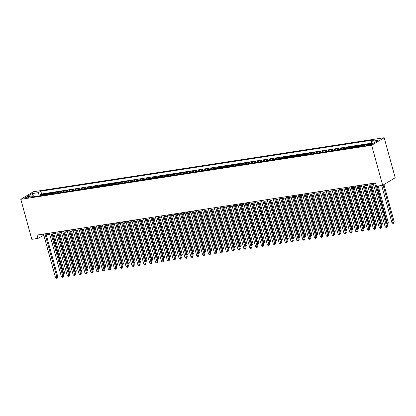 <?xml version="1.0" encoding="UTF-8"?>
<svg xmlns="http://www.w3.org/2000/svg" width="416" height="416" viewBox="0 0 416 416"><rect width="100%" height="100%" fill="white"/><g stroke="black" fill="none" stroke-linecap="round" stroke-linejoin="round"><path stroke-width="0.62" d="M26.354 198.078A2.252 0.406 -15.4 0 0 28.574 197.486A2.252 0.406 -15.4 0 0 29.609 196.825A2.252 0.406 -15.4 0 0 28.522 196.773A2.252 0.406 -15.4 0 0 26.302 197.366A2.252 0.406 -15.4 0 0 25.267 198.021A2.252 0.406 -15.4 0 0 26.354 198.078M384.176 137.732L33.322 191.755L20.8 199.316L371.654 145.293L384.176 137.732L395.2 177.752L382.678 185.312L371.654 145.293M366.402 144.492L364.244 144.825L364.473 145.657M360.183 146.468A2.813 1.498 81.2 0 1 360.656 145.933L361.889 145.189L358.358 145.73L358.628 146.708M354.297 147.373A2.813 1.498 81.2 0 1 354.77 146.843L356.002 146.094L352.472 146.64L352.742 147.612M348.41 148.278A2.813 1.498 81.2 0 1 348.884 147.748L350.116 146.999L346.585 147.545L346.856 148.517M342.524 149.188A2.813 1.498 81.2 0 1 342.997 148.652L344.23 147.909L340.699 148.45L340.969 149.427M336.638 150.093A2.813 1.498 81.2 0 1 337.106 149.557L338.343 148.814L334.812 149.36L335.078 150.332M330.751 150.998A2.813 1.498 81.2 0 1 331.219 150.467L332.457 149.718L328.926 150.264L329.191 151.237M324.865 151.908A2.813 1.498 81.2 0 1 325.333 151.372L326.57 150.628L323.04 151.169L323.305 152.147M318.978 152.812A2.813 1.498 81.2 0 1 319.446 152.277L320.684 151.533L317.153 152.079L317.418 153.052M313.092 153.717A2.813 1.498 81.2 0 1 313.56 153.187L314.798 152.438L311.267 152.984L311.532 153.956M307.2 154.622A2.813 1.498 81.2 0 1 307.674 154.092L308.911 153.348L305.375 153.889L305.646 154.866M301.314 155.532A2.813 1.498 81.2 0 1 301.787 154.996L303.025 154.253L299.489 154.794L299.759 155.771M295.428 156.437A2.813 1.498 81.2 0 1 295.901 155.906L297.138 155.158L293.602 155.704L293.873 156.676M289.541 157.342A2.813 1.498 81.2 0 1 290.014 156.811L291.247 156.062L287.716 156.608L287.986 157.581M283.655 158.252A2.813 1.498 81.2 0 1 284.128 157.716L285.36 156.972L281.83 157.513L282.1 158.491M277.768 159.156A2.813 1.498 81.2 0 1 278.242 158.626L279.474 157.877L275.943 158.423L276.214 159.396M271.882 160.061A2.813 1.498 81.2 0 1 272.355 159.531L273.588 158.782L270.057 159.328L270.327 160.3M265.996 160.971A2.813 1.498 81.2 0 1 266.469 160.436L267.701 159.692L264.17 160.233L264.441 161.21M260.109 161.876A2.813 1.498 81.2 0 1 260.577 161.34L261.815 160.597L258.284 161.143L258.549 162.115M254.223 162.781A2.813 1.498 81.2 0 1 254.691 162.25L255.928 161.502L252.398 162.048L252.663 163.02M248.336 163.691A2.813 1.498 81.2 0 1 248.804 163.155L250.042 162.412L246.511 162.952L246.776 163.93M242.45 164.596A2.813 1.498 81.2 0 1 242.918 164.06L244.156 163.316L240.625 163.857L240.89 164.835M236.564 165.5A2.813 1.498 81.2 0 1 237.032 164.97L238.269 164.221L234.738 164.767L235.004 165.74M230.672 166.405A2.813 1.498 81.2 0 1 231.145 165.875L232.383 165.126L228.847 165.672L229.117 166.65M224.786 167.315A2.813 1.498 81.2 0 1 225.259 166.78L226.496 166.036L222.96 166.577L223.231 167.554M218.899 168.22A2.813 1.498 81.2 0 1 219.372 167.69L220.61 166.941L217.074 167.487L217.344 168.459M213.013 169.125A2.813 1.498 81.2 0 1 213.486 168.594L214.718 167.846L211.188 168.392L211.458 169.364M207.126 170.035A2.813 1.498 81.2 0 1 207.6 169.499L208.832 168.756L205.301 169.296L205.572 170.274M201.24 170.94A2.813 1.498 81.2 0 1 201.713 170.404L202.946 169.66L199.415 170.206L199.685 171.179M195.354 171.844A2.813 1.498 81.2 0 1 195.827 171.314L197.059 170.565L193.528 171.111L193.799 172.084M189.467 172.754A2.813 1.498 81.2 0 1 189.94 172.219L191.173 171.475L187.642 172.016L187.912 172.994M183.581 173.659A2.813 1.498 81.2 0 1 184.049 173.124L185.286 172.38L181.756 172.921L182.021 173.898M177.694 174.564A2.813 1.498 81.2 0 1 178.162 174.034L179.4 173.285L175.869 173.831L176.134 174.803M171.808 175.469A2.813 1.498 81.2 0 1 172.276 174.938L173.514 174.195L169.983 174.736L170.248 175.713M165.922 176.379A2.813 1.498 81.2 0 1 166.39 175.843L167.627 175.1L164.096 175.64L164.362 176.618M160.035 177.284A2.813 1.498 81.2 0 1 160.503 176.753L161.741 176.004L158.21 176.55L158.475 177.523M154.144 178.188A2.813 1.498 81.2 0 1 154.617 177.658L155.854 176.909L152.318 177.455L152.589 178.428M148.257 179.098A2.813 1.498 81.2 0 1 148.73 178.563L149.968 177.819L146.432 178.36L146.702 179.338M142.371 180.003A2.813 1.498 81.2 0 1 142.844 179.473L144.082 178.724L140.546 179.27L140.816 180.242M136.484 180.908A2.813 1.498 81.2 0 1 136.958 180.378L138.19 179.629L134.659 180.175L134.93 181.147M130.598 181.818A2.813 1.498 81.2 0 1 131.071 181.282L132.304 180.539L128.773 181.08L129.043 182.057M124.712 182.723A2.813 1.498 81.2 0 1 125.185 182.187L126.417 181.444L122.886 181.99L123.157 182.962M118.825 183.628A2.813 1.498 81.2 0 1 119.298 183.097L120.531 182.348L117 182.894L117.27 183.867M112.939 184.538A2.813 1.498 81.2 0 1 113.412 184.002L114.644 183.258L111.114 183.799L111.384 184.777M107.052 185.442A2.813 1.498 81.2 0 1 107.526 184.907L108.758 184.163L105.227 184.704L105.492 185.682M101.166 186.347A2.813 1.498 81.2 0 1 101.634 185.817L102.872 185.068L99.341 185.614L99.606 186.586M95.28 187.252A2.813 1.498 81.2 0 1 95.748 186.722L96.985 185.973L93.454 186.519L93.72 187.496M89.393 188.162A2.813 1.498 81.2 0 1 89.861 187.626L91.099 186.883L87.568 187.424L87.833 188.401M83.507 189.067A2.813 1.498 81.2 0 1 83.975 188.536L85.212 187.788L81.682 188.334L81.947 189.306M77.615 189.972A2.813 1.498 81.2 0 1 78.088 189.441L79.326 188.692L75.79 189.238L76.06 190.211M71.729 190.882A2.813 1.498 81.2 0 1 72.202 190.346L73.44 189.602L69.904 190.143L70.174 191.121M65.842 191.786A2.813 1.498 81.2 0 1 66.316 191.251L67.553 190.507L64.017 191.053L64.288 192.026M59.956 192.691A2.813 1.498 81.2 0 1 60.429 192.161L61.667 191.412L58.131 191.958L58.401 192.93M54.07 193.601A2.813 1.498 81.2 0 1 54.543 193.066L55.775 192.322L52.244 192.863L52.515 193.84M48.183 194.506A2.813 1.498 81.2 0 1 48.656 193.97L49.889 193.227L46.358 193.768L46.628 194.745M382.678 185.312L376.496 186.264L375.575 182.931L37.086 235.05L38.007 238.384L43.826 235.201M370.568 144.123L369.273 144.321A2.179 0.395 -15.4 0 0 367.125 144.898A2.179 0.395 -15.4 0 0 366.122 145.532A2.179 0.395 -15.4 0 0 367.177 145.59L368.472 145.387A2.179 0.395 -15.4 0 0 370.62 144.815A2.179 0.395 -15.4 0 0 371.623 144.175A2.179 0.395 -15.4 0 0 370.568 144.123L370.744 144.763M34.346 196.638L33.322 195.728L30.95 197.158L364.14 145.86L366.512 144.425L372.986 143.432L378.134 140.322L371.66 141.32L374.026 139.89L40.836 191.188L38.464 192.624L37.846 196.097M33.322 195.728L26.842 196.726L31.99 193.617L38.464 192.624M371.316 143.229L41.605 193.991L40.472 194.678L40.742 195.65M42.297 195.411A2.813 1.498 81.2 0 1 42.77 194.88L44.002 194.132L40.472 194.678M44.652 195.047A2.813 1.498 -98.8 0 1 45.126 194.516L46.358 193.768M50.539 194.142A2.813 1.498 -98.8 0 1 51.012 193.612L52.244 192.863M56.425 193.237A2.813 1.498 -98.8 0 1 56.898 192.702L58.131 191.958M62.312 192.332A2.813 1.498 -98.8 0 1 62.785 191.797L64.017 191.053M68.198 191.422A2.813 1.498 -98.8 0 1 68.671 190.892L69.904 190.143M74.084 190.518A2.813 1.498 -98.8 0 1 74.558 189.982L75.79 189.238M79.971 189.613A2.813 1.498 -98.8 0 1 80.444 189.077L81.682 188.334M85.857 188.703A2.813 1.498 -98.8 0 1 86.33 188.172L87.568 187.424M91.744 187.798A2.813 1.498 -98.8 0 1 92.217 187.268L93.454 186.519M97.635 186.893A2.813 1.498 -98.8 0 1 98.103 186.358L99.341 185.614M103.522 185.983A2.813 1.498 -98.8 0 1 103.99 185.453L105.227 184.704M109.408 185.078A2.813 1.498 -98.8 0 1 109.876 184.548L111.114 183.799M115.294 184.174A2.813 1.498 -98.8 0 1 115.762 183.638L117 182.894M121.181 183.264A2.813 1.498 -98.8 0 1 121.649 182.733L122.886 181.99M127.067 182.359A2.813 1.498 -98.8 0 1 127.54 181.828L128.773 181.08M132.954 181.454A2.813 1.498 -98.8 0 1 133.427 180.918L134.659 180.175M138.84 180.549A2.813 1.498 -98.8 0 1 139.313 180.014L140.546 179.27M144.726 179.639A2.813 1.498 -98.8 0 1 145.2 179.109L146.432 178.36M150.613 178.734A2.813 1.498 -98.8 0 1 151.086 178.199L152.318 177.455M156.499 177.83A2.813 1.498 -98.8 0 1 156.972 177.294L158.21 176.55M162.386 176.92A2.813 1.498 -98.8 0 1 162.859 176.389L164.096 175.64M168.272 176.015A2.813 1.498 -98.8 0 1 168.745 175.484L169.983 174.736M174.164 175.11A2.813 1.498 -98.8 0 1 174.632 174.574L175.869 173.831M180.05 174.2A2.813 1.498 -98.8 0 1 180.518 173.67L181.756 172.921M185.936 173.295A2.813 1.498 -98.8 0 1 186.404 172.765L187.642 172.016M191.823 172.39A2.813 1.498 -98.8 0 1 192.291 171.855L193.528 171.111M197.709 171.486A2.813 1.498 -98.8 0 1 198.177 170.95L199.415 170.206M203.596 170.576A2.813 1.498 -98.8 0 1 204.069 170.045L205.301 169.296M209.482 169.671A2.813 1.498 -98.8 0 1 209.955 169.135L211.188 168.392M215.368 168.766A2.813 1.498 -98.8 0 1 215.842 168.23L217.074 167.487M221.255 167.856A2.813 1.498 -98.8 0 1 221.728 167.326L222.96 166.577M227.141 166.951A2.813 1.498 -98.8 0 1 227.614 166.421L228.847 165.672M233.028 166.046A2.813 1.498 -98.8 0 1 233.501 165.511L234.738 164.767M238.914 165.136A2.813 1.498 -98.8 0 1 239.387 164.606L240.625 163.857M244.8 164.232A2.813 1.498 -98.8 0 1 245.274 163.701L246.511 162.952M250.692 163.327A2.813 1.498 -98.8 0 1 251.16 162.791L252.398 162.048M256.578 162.417A2.813 1.498 -98.8 0 1 257.046 161.886L258.284 161.143M262.465 161.512A2.813 1.498 -98.8 0 1 262.933 160.982L264.17 160.233M268.351 160.607A2.813 1.498 -98.8 0 1 268.819 160.072L270.057 159.328M274.238 159.702A2.813 1.498 -98.8 0 1 274.706 159.167L275.943 158.423M280.124 158.792A2.813 1.498 -98.8 0 1 280.597 158.262L281.83 157.513M286.01 157.888A2.813 1.498 -98.8 0 1 286.484 157.352L287.716 156.608M291.897 156.983A2.813 1.498 -98.8 0 1 292.37 156.447L293.602 155.704M297.783 156.073A2.813 1.498 -98.8 0 1 298.256 155.542L299.489 154.794M303.67 155.168A2.813 1.498 -98.8 0 1 304.143 154.638L305.375 153.889M309.556 154.263A2.813 1.498 -98.8 0 1 310.029 153.728L311.267 152.984M315.442 153.353A2.813 1.498 -98.8 0 1 315.916 152.823L317.153 152.079M321.329 152.448A2.813 1.498 -98.8 0 1 321.802 151.918L323.04 151.169M327.215 151.544A2.813 1.498 -98.8 0 1 327.688 151.008L328.926 150.264M333.107 150.639A2.813 1.498 -98.8 0 1 333.575 150.103L334.812 149.36M338.993 149.729A2.813 1.498 -98.8 0 1 339.461 149.198L340.699 148.45M344.88 148.824A2.813 1.498 -98.8 0 1 345.348 148.288L346.585 147.545M350.766 147.919A2.813 1.498 -98.8 0 1 351.234 147.384L352.472 146.64M356.652 147.009A2.813 1.498 -98.8 0 1 357.126 146.479L358.358 145.73M362.539 146.104A2.813 1.498 -98.8 0 1 363.012 145.574L364.244 144.825M38.007 238.384L31.824 239.335L20.8 199.316M46.244 234.832L49.712 234.296M52.13 233.922L55.598 233.392M58.016 233.017L61.485 232.482M63.903 232.112L67.371 231.577M69.789 231.202L73.258 230.672M75.681 230.298L79.144 229.762M81.567 229.393L85.036 228.857M87.454 228.488L90.922 227.952M93.34 227.578L96.808 227.048M99.226 226.673L102.695 226.138M105.113 225.768L108.581 225.233M110.999 224.858L114.468 224.328M116.886 223.954L120.354 223.418M122.772 223.049L126.24 222.513M128.658 222.139L132.127 221.608M134.545 221.234L138.013 220.698M140.431 220.329L143.9 219.794M146.318 219.424L149.786 218.889M152.204 218.514L155.672 217.984M158.096 217.61L161.564 217.074M163.982 216.705L167.45 216.169M169.868 215.795L173.337 215.264M175.755 214.89L179.223 214.354M181.641 213.985L185.11 213.45M187.528 213.075L190.996 212.545M193.414 212.17L196.882 211.635M199.3 211.266L202.769 210.73M205.187 210.356L208.655 209.825M211.073 209.451L214.542 208.915M216.96 208.546L220.428 208.01M222.846 207.641L226.314 207.106M228.732 206.731L232.201 206.201M234.624 205.826L238.092 205.291M240.51 204.922L243.979 204.386M246.397 204.012L249.865 203.481M252.283 203.107L255.752 202.571M258.17 202.202L261.638 201.666M264.056 201.292L267.524 200.762M269.942 200.387L273.411 199.852M275.829 199.482L279.297 198.947M281.715 198.578L285.184 198.042M287.602 197.668L291.07 197.137M293.488 196.763L296.956 196.227M299.374 195.858L302.843 195.322M305.261 194.948L308.729 194.418M311.152 194.043L314.621 193.508M317.039 193.138L320.507 192.603M322.925 192.228L326.394 191.698M328.812 191.324L332.28 190.788M334.698 190.419L338.166 189.883M340.584 189.509L344.053 188.978M346.471 188.604L349.939 188.068M352.357 187.699L355.826 187.164M358.244 186.794L361.712 186.259M364.13 185.884L367.598 185.354M370.016 184.98L373.485 184.444M42.765 234.172L43.082 235.316M371.233 143.702L371.66 141.32M41.605 193.991L40.836 191.188M31.99 193.617L33.176 195.749M374.644 183.076L386.641 226.637L385.169 226.866L373.173 183.3M376.506 186.264L387.488 226.127L386.641 226.637L386.693 227.422L386.105 227.51L385.169 226.866M387.488 226.127L386.693 227.422M381.664 185.468L391.94 222.778L393.411 222.55L394.259 222.04L383.932 184.553M394.259 222.04L393.463 223.33L383.089 185.068M393.463 223.33L392.876 223.423L391.94 222.778M368.758 183.981L380.754 227.542L379.283 227.77L367.286 184.21M369.704 183.836L381.602 227.032L380.754 227.542L380.806 228.327L380.219 228.415L379.283 227.77M381.602 227.032L380.806 228.327M362.872 184.886L374.868 228.452L373.396 228.675L361.4 185.115M363.818 184.74L375.716 227.942L374.868 228.452L374.92 229.232L374.332 229.325L373.396 228.675M375.716 227.942L374.92 229.232M356.98 185.796L368.982 229.356L367.51 229.585L355.508 186.02M357.932 185.65L369.829 228.847L368.982 229.356L369.034 230.136L368.446 230.23L367.51 229.585M369.829 228.847L369.034 230.136M351.094 186.701L363.095 230.261L361.624 230.49L349.622 186.93M352.04 186.555L363.943 229.752L363.095 230.261L363.147 231.046L362.56 231.135L361.624 230.49M363.943 229.752L363.147 231.046M386.786 223.569L388.372 222.945L378.196 186.004M388.372 222.945L387.577 224.24L377.25 186.15M387.577 224.24L386.994 224.328M380.895 224.479L382.486 223.85L371.706 184.72M382.486 223.85L381.69 225.144L370.76 184.865M381.69 225.144L381.108 225.233M375.008 225.384L376.6 224.76L365.82 185.624M376.6 224.76L375.804 226.049L364.874 185.77M375.804 226.049L375.222 226.143M369.122 226.288L370.713 225.664L359.934 186.534M370.713 225.664L369.918 226.959L358.987 186.68M369.918 226.959L369.33 227.048M345.207 187.606L357.209 231.171L355.737 231.395L343.736 187.834M346.154 187.46L358.056 230.656L357.209 231.171L357.261 231.951L356.668 232.04L355.737 231.395M358.056 230.656L357.261 231.951M363.236 227.198L364.822 226.569L354.047 187.439M364.822 226.569L364.031 227.864L353.101 187.585M364.031 227.864L363.444 227.952M339.321 188.516L351.322 232.076L349.851 232.305L337.849 188.739M340.267 188.37L352.17 231.566L351.322 232.076L351.374 232.856L350.782 232.95L349.851 232.305M352.17 231.566L351.374 232.856M357.349 228.103L358.935 227.479L348.161 188.344M358.935 227.479L358.14 228.769L347.209 188.49M358.14 228.769L357.557 228.857M333.434 189.42L345.436 232.981L343.964 233.21L331.963 189.644M334.381 189.275L346.278 232.471L345.436 232.981L345.488 233.766L344.895 233.854L343.964 233.21M346.278 232.471L345.488 233.766M351.463 229.008L353.049 228.384L342.269 189.254M353.049 228.384L352.253 229.679L341.323 189.4M352.253 229.679L351.671 229.767M327.548 190.325L339.55 233.891L338.078 234.114L326.076 190.554M328.494 190.18L340.392 233.376L339.55 233.891L339.596 234.671L339.009 234.759L338.078 234.114M340.392 233.376L339.596 234.671M345.576 229.913L347.162 229.289L336.383 190.159M347.162 229.289L346.367 230.584L335.436 190.304M346.367 230.584L345.784 230.672M321.662 191.23L333.663 234.796L332.192 235.019L320.19 191.459M322.608 191.084L334.506 234.286L333.663 234.796L333.71 235.576L333.122 235.669L332.192 235.019M334.506 234.286L333.71 235.576M339.69 230.823L341.276 230.199L330.496 191.064M341.276 230.199L340.48 231.488L329.55 191.209M340.48 231.488L339.898 231.577M315.775 192.14L327.772 235.7L326.3 235.929L314.304 192.364M316.722 191.994L328.619 235.191L327.772 235.7L327.824 236.486L327.236 236.574L326.3 235.929M328.619 235.191L327.824 236.486M333.804 231.728L335.39 231.104L324.61 191.968M335.39 231.104L334.594 232.393L323.664 192.114M334.594 232.393L334.012 232.487M309.889 193.045L321.885 236.61L320.414 236.834L308.417 193.274M310.835 192.899L322.733 236.096L321.885 236.61L321.937 237.39L321.35 237.479L320.414 236.834M322.733 236.096L321.937 237.39M327.917 232.632L329.503 232.008L318.724 192.878M329.503 232.008L328.708 233.303L317.777 193.024M328.708 233.303L328.125 233.392M304.002 193.95L315.999 237.515L314.527 237.739L302.531 194.178M304.949 193.804L316.846 237.006L315.999 237.515L316.051 238.295L315.463 238.389L314.527 237.739M316.846 237.006L316.051 238.295M322.031 233.542L323.617 232.913L312.837 193.783M323.617 232.913L322.821 234.208L311.891 193.929M322.821 234.208L322.239 234.296M316.144 234.447L317.73 233.823L306.951 194.688M317.73 233.823L316.935 235.113L306.004 194.834M316.935 235.113L316.352 235.206M310.258 235.352L311.844 234.728L301.064 195.598M311.844 234.728L311.048 236.023L300.118 195.744M311.048 236.023L310.466 236.111M298.116 194.86L310.112 238.42L308.641 238.649L296.644 195.083M299.062 194.714L310.96 237.91L310.112 238.42L310.164 239.2L309.577 239.294L308.641 238.649M310.96 237.91L310.164 239.2M292.23 195.764L304.226 239.325L302.754 239.554L290.758 195.993M293.176 195.619L305.074 238.815L304.226 239.325L304.278 240.11L303.69 240.198L302.754 239.554M305.074 238.815L304.278 240.11M286.343 196.669L298.34 240.235L296.868 240.458L284.872 196.898M287.29 196.524L299.187 239.72L298.34 240.235L298.392 241.015L297.804 241.108L296.868 240.458M299.187 239.72L298.392 241.015M304.366 236.262L305.958 235.633L295.178 196.503M305.958 235.633L305.162 236.928L294.232 196.648M305.162 236.928L304.58 237.016M280.452 197.579L292.453 241.14L290.982 241.368L278.98 197.803M281.403 197.434L293.301 240.63L292.453 241.14L292.505 241.92L291.918 242.013L290.982 241.368M293.301 240.63L292.505 241.92M298.48 237.167L300.071 236.543L289.292 197.408M300.071 236.543L299.276 237.832L288.345 197.553M299.276 237.832L298.693 237.926M274.565 198.484L286.567 242.044L285.095 242.273L273.094 198.708M275.512 198.338L287.414 241.535L286.567 242.044L286.619 242.83L286.031 242.918L285.095 242.273M287.414 241.535L286.619 242.83M292.594 238.072L294.185 237.448L283.405 198.318M294.185 237.448L293.389 238.742L282.459 198.463M293.389 238.742L292.802 238.831M268.679 199.389L280.68 242.954L279.209 243.178L267.207 199.618M269.625 199.243L281.528 242.44L280.68 242.954L280.732 243.734L280.145 243.823L279.209 243.178M281.528 242.44L280.732 243.734M286.707 238.976L288.293 238.352L277.519 199.222M288.293 238.352L287.503 239.647L276.572 199.368M287.503 239.647L286.915 239.736M262.792 200.299L274.794 243.859L273.322 244.088L261.321 200.522M263.739 200.148L275.642 243.35L274.794 243.859L274.846 244.639L274.253 244.733L273.322 244.088M275.642 243.35L274.846 244.639M280.821 239.886L282.407 239.262L271.632 200.127M282.407 239.262L281.616 240.552L270.681 200.273M281.616 240.552L281.029 240.64M256.906 201.204L268.908 244.764L267.436 244.993L255.434 201.427M257.852 201.058L269.75 244.254L268.908 244.764L268.96 245.549L268.367 245.638L267.436 244.993M269.75 244.254L268.96 245.549M274.934 240.791L276.52 240.167L265.741 201.032M276.52 240.167L275.725 241.457L264.794 201.178M275.725 241.457L275.142 241.55M251.02 202.108L263.021 245.674L261.55 245.898L249.548 202.337M251.966 201.963L263.864 245.159L263.021 245.674L263.068 246.454L262.48 246.542L261.55 245.898M263.864 245.159L263.068 246.454M269.048 241.696L270.634 241.072L259.854 201.942M270.634 241.072L269.838 242.367L258.908 202.088M269.838 242.367L269.256 242.455M245.133 203.013L257.135 246.579L255.663 246.802L243.662 203.242M246.08 202.868L257.977 246.069L257.135 246.579L257.182 247.359L256.594 247.452L255.663 246.802M257.977 246.069L257.182 247.359M263.162 242.606L264.748 241.977L253.968 202.847M264.748 241.977L263.952 243.272L253.022 202.992M263.952 243.272L263.37 243.36M239.247 203.923L251.243 247.484L249.772 247.712L237.775 204.147M240.193 203.778L252.091 246.974L251.243 247.484L251.295 248.269L250.708 248.357L249.772 247.712M252.091 246.974L251.295 248.269M233.36 204.828L245.357 248.388L243.885 248.617L231.889 205.057M234.307 204.682L246.204 247.879L245.357 248.388L245.409 249.174L244.821 249.262L243.885 248.617M246.204 247.879L245.409 249.174M227.474 205.733L239.47 249.298L237.999 249.522L226.002 205.962M228.42 205.587L240.318 248.789L239.47 249.298L239.522 250.078L238.935 250.172L237.999 249.522M240.318 248.789L239.522 250.078M257.275 243.511L258.861 242.887L248.082 203.752M258.861 242.887L258.066 244.176L247.135 203.897M258.066 244.176L257.483 244.27M251.389 244.416L252.975 243.792L242.195 204.662M252.975 243.792L252.179 245.086L241.249 204.807M252.179 245.086L251.597 245.175M245.502 245.326L247.088 244.696L236.309 205.566M247.088 244.696L246.293 245.991L235.362 205.712M246.293 245.991L245.71 246.08M221.588 206.643L233.584 250.203L232.112 250.432L220.116 206.866M222.534 206.497L234.432 249.694L233.584 250.203L233.636 250.983L233.048 251.077L232.112 250.432M234.432 249.694L233.636 250.983M239.616 246.23L241.202 245.606L230.422 206.471M241.202 245.606L240.406 246.896L229.476 206.617M240.406 246.896L239.824 246.99M215.701 207.548L227.698 251.108L226.226 251.337L214.23 207.776M216.648 207.402L228.545 250.598L227.698 251.108L227.75 251.893L227.162 251.982L226.226 251.337M228.545 250.598L227.75 251.893M233.73 247.135L235.316 246.511L224.536 207.381M235.316 246.511L234.52 247.806L223.59 207.527M234.52 247.806L233.938 247.894M209.815 208.452L221.811 252.018L220.34 252.242L208.343 208.681M210.761 208.307L222.659 251.503L221.811 252.018L221.863 252.798L221.276 252.886L220.34 252.242M222.659 251.503L221.863 252.798M227.843 248.045L229.429 247.416L218.65 208.286M229.429 247.416L228.634 248.711L217.703 208.432M228.634 248.711L228.051 248.799M203.928 209.362L215.925 252.923L214.453 253.152L202.452 209.586M204.875 209.217L216.772 252.413L215.925 252.923L215.977 253.703L215.389 253.796L214.453 253.152M216.772 252.413L215.977 253.703M221.952 248.95L223.543 248.326L212.763 209.191M223.543 248.326L222.747 249.616L211.817 209.336M222.747 249.616L222.165 249.704M198.037 210.267L210.038 253.828L208.567 254.056L196.565 210.491M198.988 210.122L210.886 253.318L210.038 253.828L210.09 254.613L209.503 254.701L208.567 254.056M210.886 253.318L210.09 254.613M192.15 211.172L204.152 254.738L202.68 254.961L190.679 211.401M193.097 211.026L205 254.223L204.152 254.738L204.204 255.518L203.616 255.606L202.68 254.961M205 254.223L204.204 255.518M186.264 212.077L198.266 255.642L196.794 255.866L184.792 212.306M187.21 211.931L199.113 255.133L198.266 255.642L198.318 256.422L197.725 256.516L196.794 255.866M199.113 255.133L198.318 256.422M216.065 249.855L217.656 249.231L206.877 210.096M217.656 249.231L216.861 250.526L205.93 210.246M216.861 250.526L216.273 250.614M210.179 250.76L211.765 250.136L200.99 211.006M211.765 250.136L210.974 251.43L200.044 211.151M210.974 251.43L210.387 251.519M204.292 251.67L205.878 251.046L195.104 211.91M205.878 251.046L205.088 252.335L194.152 212.056M205.088 252.335L204.5 252.424M180.378 212.987L192.379 256.547L190.908 256.776L178.906 213.21M181.324 212.841L193.222 256.038L192.379 256.547L192.431 257.332L191.838 257.421L190.908 256.776M193.222 256.038L192.431 257.332M198.406 252.574L199.992 251.95L189.212 212.815M199.992 251.95L199.196 253.24L188.266 212.961M199.196 253.24L198.614 253.334M174.491 213.892L186.493 257.457L185.021 257.681L173.02 214.12M175.438 213.746L187.335 256.942L186.493 257.457L186.545 258.237L185.952 258.326L185.021 257.681M187.335 256.942L186.545 258.237M192.52 253.479L194.106 252.855L183.326 213.725M194.106 252.855L193.31 254.15L182.38 213.871M193.31 254.15L192.728 254.238M168.605 214.796L180.606 258.362L179.135 258.586L167.133 215.025M169.551 214.651L181.449 257.852L180.606 258.362L180.653 259.142L180.066 259.236L179.135 258.586M181.449 257.852L180.653 259.142M186.633 254.389L188.219 253.76L177.44 214.63M188.219 253.76L187.424 255.055L176.493 214.776M187.424 255.055L186.841 255.143M162.718 215.706L174.72 259.267L173.243 259.496L161.247 215.93M163.665 215.561L175.562 258.757L174.72 259.267L174.767 260.047L174.179 260.14L173.243 259.496M175.562 258.757L174.767 260.047M180.747 255.294L182.333 254.67L171.553 215.535M182.333 254.67L181.537 255.96L170.607 215.68M181.537 255.96L180.955 256.053M156.832 216.611L168.828 260.172L167.357 260.4L155.36 216.84M157.778 216.466L169.676 259.662L168.828 260.172L168.88 260.957L168.293 261.045L167.357 260.4M169.676 259.662L168.88 260.957M174.86 256.199L176.446 255.575L165.667 216.445M176.446 255.575L175.651 256.87L164.72 216.59M175.651 256.87L175.068 256.958M150.946 217.516L162.942 261.082L161.47 261.305L149.474 217.745M151.892 217.37L163.79 260.567L162.942 261.082L162.994 261.862L162.406 261.95L161.47 261.305M163.79 260.567L162.994 261.862M168.974 257.109L170.56 256.48L159.78 217.35M170.56 256.48L169.764 257.774L158.834 217.495M169.764 257.774L169.182 257.863M145.059 218.426L157.056 261.986L155.584 262.215L143.588 218.65M146.006 218.28L157.903 261.477L157.056 261.986L157.108 262.766L156.52 262.86L155.584 262.215M157.903 261.477L157.108 262.766M163.088 258.014L164.674 257.39L153.894 218.254M164.674 257.39L163.878 258.679L152.948 218.4M163.878 258.679L163.296 258.773M139.173 219.331L151.169 262.891L149.698 263.12L137.701 219.554M140.119 219.185L152.017 262.382L151.169 262.891L151.221 263.676L150.634 263.765L149.698 263.12M152.017 262.382L151.221 263.676M157.201 258.918L158.787 258.294L148.008 219.164M158.787 258.294L157.992 259.589L147.061 219.31M157.992 259.589L157.409 259.678M133.286 220.236L145.283 263.801L143.811 264.025L131.815 220.464M134.233 220.09L146.13 263.286L145.283 263.801L145.335 264.581L144.747 264.67L143.811 264.025M146.13 263.286L145.335 264.581M151.315 259.823L152.901 259.199L142.121 220.069M152.901 259.199L152.105 260.494L141.175 220.215M152.105 260.494L151.523 260.582M127.4 221.14L139.396 264.706L137.925 264.935L125.928 221.369M128.346 220.995L140.244 264.196L139.396 264.706L139.448 265.486L138.861 265.58L137.925 264.935M140.244 264.196L139.448 265.486M145.423 260.733L147.014 260.109L136.235 220.974M147.014 260.109L146.219 261.399L135.288 221.12M146.219 261.399L145.636 261.487M121.508 222.05L133.51 265.611L132.038 265.84L120.037 222.274M122.46 221.905L134.358 265.101L133.51 265.611L133.562 266.396L132.974 266.484L132.038 265.84M134.358 265.101L133.562 266.396M139.537 261.638L141.128 261.014L130.348 221.879M141.128 261.014L140.332 262.304L129.402 222.024M140.332 262.304L139.75 262.397M115.622 222.955L127.624 266.521L126.152 266.744L114.15 223.184M116.568 222.81L128.471 266.006L127.624 266.521L127.676 267.301L127.088 267.389L126.152 266.744M128.471 266.006L127.676 267.301M133.65 262.543L135.242 261.919L124.462 222.789M135.242 261.919L134.446 263.214L123.516 222.934M134.446 263.214L133.858 263.302M109.736 223.86L121.737 267.426L120.266 267.649L108.264 224.089M110.682 223.714L122.585 266.916L121.737 267.426L121.789 268.206L121.196 268.299L120.266 267.649M122.585 266.916L121.789 268.206M127.764 263.453L129.35 262.824L118.576 223.694M129.35 262.824L128.56 264.118L117.629 223.839M128.56 264.118L127.972 264.207M103.849 224.77L115.851 268.33L114.379 268.559L102.378 224.994M104.796 224.624L116.693 267.821L115.851 268.33L115.903 269.11L115.31 269.204L114.379 268.559M116.693 267.821L115.903 269.11M121.878 264.358L123.464 263.734L112.689 224.598M123.464 263.734L122.668 265.023L111.738 224.744M122.668 265.023L122.086 265.117M97.963 225.675L109.964 269.235L108.493 269.464L96.491 225.904M98.909 225.529L110.807 268.726L109.964 269.235L110.016 270.02L109.424 270.109L108.493 269.464M110.807 268.726L110.016 270.02M115.991 265.262L117.577 264.638L106.798 225.508M117.577 264.638L116.782 265.933L105.851 225.654M116.782 265.933L116.199 266.022M92.076 226.58L104.078 270.145L102.606 270.369L90.605 226.808M93.023 226.434L104.92 269.63L104.078 270.145L104.125 270.925L103.537 271.019L102.606 270.369M104.92 269.63L104.125 270.925M110.105 266.172L111.691 265.543L100.911 226.413M111.691 265.543L110.895 266.838L99.965 226.559M110.895 266.838L110.313 266.926M86.19 227.49L98.192 271.05L96.72 271.279L84.718 227.713M87.136 227.344L99.034 270.54L98.192 271.05L98.238 271.83L97.651 271.924L96.72 271.279M99.034 270.54L98.238 271.83M104.218 267.077L105.804 266.453L95.025 227.318M105.804 266.453L105.009 267.743L94.078 227.464M105.009 267.743L104.426 267.836M80.304 228.394L92.3 271.955L90.828 272.184L78.832 228.623M81.25 228.249L93.148 271.445L92.3 271.955L92.352 272.74L91.764 272.828L90.828 272.184M93.148 271.445L92.352 272.74M98.332 267.982L99.918 267.358L89.138 228.228M99.918 267.358L99.122 268.653L88.192 228.374M99.122 268.653L98.54 268.741M74.417 229.299L86.414 272.865L84.942 273.088L72.946 229.528M75.364 229.154L87.261 272.35L86.414 272.865L86.466 273.645L85.878 273.733L84.942 273.088M87.261 272.35L86.466 273.645M92.446 268.887L94.032 268.263L83.252 229.133M94.032 268.263L93.236 269.558L82.306 229.278M93.236 269.558L92.654 269.646M68.531 230.209L80.527 273.77L79.056 273.998L67.059 230.433M69.477 230.064L81.375 273.26L80.527 273.77L80.579 274.55L79.992 274.643L79.056 273.998M81.375 273.26L80.579 274.55M86.559 269.797L88.145 269.173L77.366 230.038M88.145 269.173L87.35 270.462L76.419 230.183M87.35 270.462L86.767 270.551M62.644 231.114L74.641 274.674L73.169 274.903L61.173 231.338M63.591 230.968L75.488 274.165L74.641 274.674L74.693 275.46L74.105 275.548L73.169 274.903M75.488 274.165L74.693 275.46M80.673 270.702L82.259 270.078L71.479 230.942M82.259 270.078L81.463 271.372L70.533 231.093M81.463 271.372L80.881 271.461M56.758 232.019L68.754 275.584L67.283 275.808L55.286 232.248M57.704 231.873L69.602 275.07L68.754 275.584L68.806 276.364L68.219 276.453L67.283 275.808M69.602 275.07L68.806 276.364M74.786 271.606L76.372 270.982L65.593 231.852M76.372 270.982L75.577 272.277L64.646 231.998M75.577 272.277L74.994 272.366M50.872 232.924L62.868 276.489L61.396 276.713L49.4 233.152M51.818 232.778L63.716 275.98L62.868 276.489L62.92 277.269L62.332 277.363L61.396 276.713M63.716 275.98L62.92 277.269M68.895 272.516L70.486 271.892L59.706 232.757M70.486 271.892L69.69 273.182L58.76 232.903M69.69 273.182L69.108 273.27M44.98 233.834L56.982 277.394L55.51 277.623L43.508 234.057M45.932 233.688L57.829 276.884L56.982 277.394L57.034 278.179L56.446 278.268L55.51 277.623M57.829 276.884L57.034 278.179M63.008 273.421L64.6 272.797L53.82 233.662M64.6 272.797L63.804 274.087L52.874 233.808M63.804 274.087L63.222 274.18M42.77 194.88L45.126 194.516M48.656 193.97L51.012 193.612M54.543 193.066L56.898 192.702M60.429 192.161L62.785 191.797M66.316 191.251L68.671 190.892M72.202 190.346L74.558 189.982M78.088 189.441L80.444 189.077M83.975 188.536L86.33 188.172M89.861 187.626L92.217 187.268M95.748 186.722L98.103 186.358M101.634 185.817L103.99 185.453M107.526 184.907L109.876 184.548M113.412 184.002L115.762 183.638M119.298 183.097L121.649 182.733M125.185 182.187L127.54 181.828M131.071 181.282L133.427 180.918M136.958 180.378L139.313 180.014M142.844 179.473L145.2 179.109M148.73 178.563L151.086 178.199M154.617 177.658L156.972 177.294M160.503 176.753L162.859 176.389M166.39 175.843L168.745 175.484M172.276 174.938L174.632 174.574M178.162 174.034L180.518 173.67M184.049 173.124L186.404 172.765M189.94 172.219L192.291 171.855M195.827 171.314L198.177 170.95M201.713 170.404L204.069 170.045M207.6 169.499L209.955 169.135M213.486 168.594L215.842 168.23M219.372 167.69L221.728 167.326M225.259 166.78L227.614 166.421M231.145 165.875L233.501 165.511M237.032 164.97L239.387 164.606M242.918 164.06L245.274 163.701M248.804 163.155L251.16 162.791M254.691 162.25L257.046 161.886M260.577 161.34L262.933 160.982M266.469 160.436L268.819 160.072M272.355 159.531L274.706 159.167M278.242 158.626L280.597 158.262M284.128 157.716L286.484 157.352M290.014 156.811L292.37 156.447M295.901 155.906L298.256 155.542M301.787 154.996L304.143 154.638M307.674 154.092L310.029 153.728M313.56 153.187L315.916 152.823M319.446 152.277L321.802 151.918M325.333 151.372L327.688 151.008M331.219 150.467L333.575 150.103M337.106 149.557L339.461 149.198M342.997 148.652L345.348 148.288M348.884 147.748L351.234 147.384M354.77 146.843L357.126 146.479M360.656 145.933L363.012 145.574M369.507 145.168L369.273 144.321"/></g></svg>
